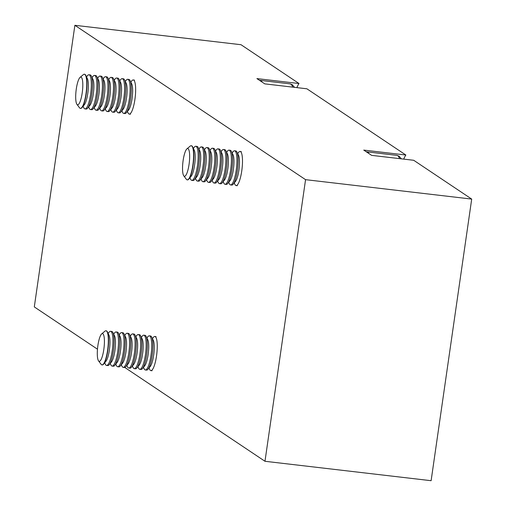<?xml version="1.0" encoding="UTF-8"?>
<svg xmlns="http://www.w3.org/2000/svg" width="506" height="506" viewBox="0 0 506 506"><rect width="100%" height="100%" fill="white"/><g stroke="black" fill="none" stroke-linecap="round" stroke-linejoin="round"><path stroke-width="0.76" d="M259.584 80.384A31.498 7.198 96.7 0 1 260.128 80.359A31.498 7.198 96.7 0 1 260.932 80.669A31.498 7.198 96.7 0 1 262.121 82.086M130.814 82.035L131.838 80.783A17.185 3.928 96.7 0 1 133.268 79.948A17.185 3.928 96.7 0 1 133.704 80.119A17.185 3.928 96.7 0 1 135.045 98.461A17.185 3.928 96.7 0 1 129.277 114.078A17.185 3.928 96.7 0 1 128.834 113.913A17.185 3.928 96.7 0 1 128.081 112.939L127.373 111.484M125.279 81.384L126.304 80.138A17.185 3.928 96.7 0 1 127.727 79.303L128.916 79.442A17.185 3.928 96.7 0 1 129.353 79.606A17.185 3.928 96.7 0 1 130.105 80.581L131.686 83.813A13.972 3.194 96.7 0 1 132.268 97.133A13.972 3.194 96.7 0 1 128.632 109.954L126.348 112.737A17.185 3.928 96.7 0 1 124.925 113.572L123.736 113.433A17.185 3.928 96.7 0 1 123.3 113.262A17.185 3.928 96.7 0 1 122.547 112.294L121.832 110.839M130.105 80.581A17.185 3.928 96.7 0 1 130.82 96.962A17.185 3.928 96.7 0 1 126.348 112.737M127.727 79.303A17.185 3.928 96.7 0 1 128.17 79.467A17.185 3.928 96.7 0 1 129.511 97.816A17.185 3.928 96.7 0 1 123.736 113.433M119.739 80.739L120.763 79.486A17.185 3.928 96.7 0 1 122.186 78.651L123.375 78.791A17.185 3.928 96.7 0 1 123.818 78.961A17.185 3.928 96.7 0 1 124.571 79.935L126.146 83.167A13.972 3.194 96.7 0 1 126.728 96.482A13.972 3.194 96.7 0 1 123.091 109.309L120.807 112.092A17.185 3.928 96.7 0 1 119.384 112.927L118.202 112.787A17.185 3.928 96.7 0 1 117.759 112.617A17.185 3.928 96.7 0 1 117.006 111.643L116.298 110.194M124.571 79.935A17.185 3.928 96.7 0 1 125.279 96.317A17.185 3.928 96.7 0 1 120.807 112.092M122.186 78.651A17.185 3.928 96.7 0 1 122.629 78.822A17.185 3.928 96.7 0 1 123.837 98.158A17.185 3.928 96.7 0 1 118.202 112.787M114.204 80.093L115.229 78.841A17.185 3.928 96.7 0 1 116.652 78.006L117.835 78.145A17.185 3.928 96.7 0 1 118.277 78.316A17.185 3.928 96.7 0 1 119.03 79.284L120.611 82.516A13.972 3.194 96.7 0 1 120.978 97.449A13.972 3.194 96.7 0 1 117.556 108.663L115.273 111.44A17.185 3.928 96.7 0 1 113.85 112.275L112.661 112.136A17.185 3.928 96.7 0 1 112.218 111.971A17.185 3.928 96.7 0 1 111.465 110.997L110.757 109.543M119.03 79.284A17.185 3.928 96.7 0 1 119.486 97.652A17.185 3.928 96.7 0 1 115.273 111.44M116.652 78.006A17.185 3.928 96.7 0 1 117.088 78.177A17.185 3.928 96.7 0 1 118.296 97.513A17.185 3.928 96.7 0 1 112.661 112.136M108.663 79.442L109.688 78.196A17.185 3.928 96.7 0 1 111.111 77.361L112.3 77.5A17.185 3.928 96.7 0 1 112.737 77.665A17.185 3.928 96.7 0 1 113.489 78.639L115.071 81.871A13.972 3.194 96.7 0 1 115.444 96.798A13.972 3.194 96.7 0 1 112.016 108.012L109.732 110.795A17.185 3.928 96.7 0 1 108.309 111.63L107.12 111.491A17.185 3.928 96.7 0 1 106.684 111.32A17.185 3.928 96.7 0 1 105.931 110.352L105.223 108.898M113.489 78.639A17.185 3.928 96.7 0 1 114.204 95.02A17.185 3.928 96.7 0 1 109.732 110.795M111.111 77.361A17.185 3.928 96.7 0 1 111.554 77.526A17.185 3.928 96.7 0 1 112.895 95.874A17.185 3.928 96.7 0 1 107.12 111.491M103.123 78.797L104.154 77.544A17.185 3.928 96.7 0 1 105.577 76.71L106.76 76.849A17.185 3.928 96.7 0 1 107.202 77.02A17.185 3.928 96.7 0 1 107.955 77.994L109.536 81.226A13.972 3.194 96.7 0 1 109.903 96.153A13.972 3.194 96.7 0 1 106.475 107.367L104.198 110.15A17.185 3.928 96.7 0 1 102.775 110.985L101.586 110.846A17.185 3.928 96.7 0 1 101.143 110.675A17.185 3.928 96.7 0 1 100.39 109.701L99.682 108.252M107.955 77.994A17.185 3.928 96.7 0 1 108.41 96.355A17.185 3.928 96.7 0 1 104.198 110.15M105.577 76.71A17.185 3.928 96.7 0 1 106.013 76.88A17.185 3.928 96.7 0 1 107.221 96.216A17.185 3.928 96.7 0 1 101.586 110.846M97.588 78.152L98.613 76.899A17.185 3.928 96.7 0 1 100.036 76.064L101.225 76.204A17.185 3.928 96.7 0 1 101.662 76.374A17.185 3.928 96.7 0 1 102.414 77.342L103.996 80.574A13.972 3.194 96.7 0 1 104.362 95.507A13.972 3.194 96.7 0 1 100.941 106.722L98.657 109.498A17.185 3.928 96.7 0 1 97.234 110.333L96.045 110.194A17.185 3.928 96.7 0 1 95.609 110.03A17.185 3.928 96.7 0 1 94.856 109.056L94.148 107.601M102.414 77.342A17.185 3.928 96.7 0 1 102.87 95.704A17.185 3.928 96.7 0 1 98.657 109.498M100.036 76.064A17.185 3.928 96.7 0 1 100.479 76.235A17.185 3.928 96.7 0 1 101.82 94.578A17.185 3.928 96.7 0 1 96.045 110.194M92.048 77.5L93.072 76.254A17.185 3.928 96.7 0 1 94.495 75.419L95.685 75.558A17.185 3.928 96.7 0 1 96.127 75.723A17.185 3.928 96.7 0 1 96.88 76.697L98.455 79.929A13.972 3.194 96.7 0 1 99.037 93.249A13.972 3.194 96.7 0 1 95.4 106.07L93.117 108.853A17.185 3.928 96.7 0 1 91.694 109.688L90.511 109.549A17.185 3.928 96.7 0 1 90.068 109.378A17.185 3.928 96.7 0 1 89.315 108.41L88.607 106.956M96.88 76.697A17.185 3.928 96.7 0 1 97.595 93.079A17.185 3.928 96.7 0 1 93.117 108.853M94.495 75.419A17.185 3.928 96.7 0 1 94.938 75.584A17.185 3.928 96.7 0 1 96.146 94.919A17.185 3.928 96.7 0 1 90.511 109.549M86.513 76.855L87.538 75.603A17.185 3.928 96.7 0 1 88.961 74.768L90.15 74.907A17.185 3.928 96.7 0 1 90.587 75.078A17.185 3.928 96.7 0 1 91.339 76.052L92.921 79.284A13.972 3.194 96.7 0 1 93.287 94.211A13.972 3.194 96.7 0 1 89.866 105.425L87.582 108.208A17.185 3.928 96.7 0 1 86.159 109.043L84.97 108.904A17.185 3.928 96.7 0 1 84.534 108.733A17.185 3.928 96.7 0 1 83.781 107.759L83.066 106.311M91.339 76.052A17.185 3.928 96.7 0 1 91.795 94.413A17.185 3.928 96.7 0 1 87.582 108.208M88.961 74.768A17.185 3.928 96.7 0 1 89.398 74.939A17.185 3.928 96.7 0 1 90.606 94.274A17.185 3.928 96.7 0 1 84.97 108.904M84.483 74.255A17.185 3.928 96.7 0 1 84.61 74.262A17.185 3.928 96.7 0 1 85.052 74.433A17.185 3.928 96.7 0 1 85.805 75.4L87.38 78.632A13.972 3.194 96.7 0 1 87.753 93.566A13.972 3.194 96.7 0 1 84.325 104.78L82.042 107.557A17.185 3.928 96.7 0 1 80.618 108.392A17.185 3.928 96.7 0 1 80.492 108.366M85.805 75.4A17.185 3.928 96.7 0 1 86.513 91.782A17.185 3.928 96.7 0 1 82.042 107.557M80.087 77.361L83.382 74.603A17.185 3.928 96.7 0 1 84.357 74.23A17.185 3.928 96.7 0 1 84.793 74.401A17.185 3.928 96.7 0 1 86.14 92.743A17.185 3.928 96.7 0 1 80.365 108.366A17.185 3.928 96.7 0 1 79.923 108.195A17.185 3.928 96.7 0 1 79.505 107.778L76.931 104.331A13.972 3.194 96.7 0 1 76.083 90.561A13.972 3.194 96.7 0 1 80.087 77.361A13.972 3.194 96.7 0 1 81.232 77.197A13.972 3.194 96.7 0 1 82.212 92.914A13.972 3.194 96.7 0 1 77.273 104.672A13.972 3.194 96.7 0 1 76.931 104.331M366.426 151.882A31.498 7.198 96.7 0 1 366.97 151.857A31.498 7.198 96.7 0 1 367.773 152.167A31.498 7.198 96.7 0 1 368.963 153.577M237.656 153.527L238.68 152.281A17.185 3.928 96.7 0 1 240.103 151.446A17.185 3.928 96.7 0 1 240.546 151.61A17.185 3.928 96.7 0 1 241.887 169.959A17.185 3.928 96.7 0 1 236.119 185.575A17.185 3.928 96.7 0 1 235.676 185.405A17.185 3.928 96.7 0 1 234.923 184.437L234.215 182.982M232.121 152.882L233.146 151.629A17.185 3.928 96.7 0 1 234.569 150.794L235.758 150.933A17.185 3.928 96.7 0 1 236.194 151.104A17.185 3.928 96.7 0 1 236.947 152.078L238.528 155.31A13.972 3.194 96.7 0 1 239.104 168.625A13.972 3.194 96.7 0 1 235.473 181.452L233.19 184.228A17.185 3.928 96.7 0 1 231.767 185.063L230.578 184.93A17.185 3.928 96.7 0 1 230.141 184.76A17.185 3.928 96.7 0 1 229.389 183.786L228.674 182.337M236.947 152.078A17.185 3.928 96.7 0 1 237.662 168.454A17.185 3.928 96.7 0 1 233.19 184.228M234.569 150.794A17.185 3.928 96.7 0 1 235.005 150.965A17.185 3.928 96.7 0 1 236.213 170.301A17.185 3.928 96.7 0 1 230.578 184.93M226.58 152.23L227.605 150.984A17.185 3.928 96.7 0 1 229.028 150.149L230.217 150.288A17.185 3.928 96.7 0 1 230.66 150.459A17.185 3.928 96.7 0 1 231.413 151.427L232.988 154.659A13.972 3.194 96.7 0 1 233.361 169.586A13.972 3.194 96.7 0 1 229.933 180.8L227.649 183.583A17.185 3.928 96.7 0 1 226.226 184.418L225.043 184.279A17.185 3.928 96.7 0 1 224.601 184.114A17.185 3.928 96.7 0 1 223.848 183.14L223.14 181.686M231.413 151.427A17.185 3.928 96.7 0 1 232.121 167.809A17.185 3.928 96.7 0 1 227.649 183.583M229.028 150.149A17.185 3.928 96.7 0 1 229.471 150.32A17.185 3.928 96.7 0 1 230.679 169.649A17.185 3.928 96.7 0 1 225.043 184.279M221.046 151.585L222.071 150.339A17.185 3.928 96.7 0 1 223.494 149.504L224.677 149.637A17.185 3.928 96.7 0 1 225.119 149.808A17.185 3.928 96.7 0 1 225.872 150.782L227.453 154.014A13.972 3.194 96.7 0 1 227.82 168.941A13.972 3.194 96.7 0 1 224.398 180.155L222.115 182.938A17.185 3.928 96.7 0 1 220.692 183.773L219.503 183.634A17.185 3.928 96.7 0 1 219.06 183.463A17.185 3.928 96.7 0 1 218.307 182.489L217.599 181.04M225.872 150.782A17.185 3.928 96.7 0 1 226.327 169.143A17.185 3.928 96.7 0 1 222.115 182.938M223.494 149.504A17.185 3.928 96.7 0 1 223.93 149.668A17.185 3.928 96.7 0 1 225.138 169.004A17.185 3.928 96.7 0 1 219.503 183.634M215.505 150.94L216.53 149.687A17.185 3.928 96.7 0 1 217.953 148.853L219.142 148.992A17.185 3.928 96.7 0 1 219.579 149.162A17.185 3.928 96.7 0 1 220.331 150.137L221.913 153.369A13.972 3.194 96.7 0 1 222.286 168.296A13.972 3.194 96.7 0 1 218.858 179.51L216.574 182.286A17.185 3.928 96.7 0 1 215.151 183.121L213.962 182.989A17.185 3.928 96.7 0 1 213.526 182.818A17.185 3.928 96.7 0 1 212.773 181.844L212.065 180.395M220.331 150.137A17.185 3.928 96.7 0 1 220.787 168.498A17.185 3.928 96.7 0 1 216.574 182.286M217.953 148.853A17.185 3.928 96.7 0 1 218.396 149.023A17.185 3.928 96.7 0 1 219.604 168.359A17.185 3.928 96.7 0 1 213.962 182.989M209.965 150.288L210.996 149.042A17.185 3.928 96.7 0 1 212.419 148.207L213.602 148.347A17.185 3.928 96.7 0 1 214.044 148.511A17.185 3.928 96.7 0 1 214.797 149.485L216.372 152.717A13.972 3.194 96.7 0 1 216.745 167.644A13.972 3.194 96.7 0 1 213.317 178.858L211.04 181.641A17.185 3.928 96.7 0 1 209.61 182.476L208.428 182.337A17.185 3.928 96.7 0 1 207.985 182.166A17.185 3.928 96.7 0 1 207.232 181.199L206.524 179.744M214.797 149.485A17.185 3.928 96.7 0 1 215.252 167.847A17.185 3.928 96.7 0 1 211.04 181.641M212.419 148.207A17.185 3.928 96.7 0 1 212.855 148.378A17.185 3.928 96.7 0 1 214.063 167.707A17.185 3.928 96.7 0 1 208.428 182.337M204.43 149.643L205.455 148.397A17.185 3.928 96.7 0 1 206.878 147.562L208.067 147.695A17.185 3.928 96.7 0 1 208.504 147.866A17.185 3.928 96.7 0 1 209.256 148.84L210.838 152.072A13.972 3.194 96.7 0 1 211.204 166.999A13.972 3.194 96.7 0 1 207.783 178.213L205.499 180.996A17.185 3.928 96.7 0 1 204.076 181.831L202.887 181.692A17.185 3.928 96.7 0 1 202.451 181.521A17.185 3.928 96.7 0 1 201.698 180.547L200.983 179.099M209.256 148.84A17.185 3.928 96.7 0 1 209.712 167.201A17.185 3.928 96.7 0 1 205.499 180.996M206.878 147.562A17.185 3.928 96.7 0 1 207.321 147.727A17.185 3.928 96.7 0 1 208.523 167.062A17.185 3.928 96.7 0 1 202.887 181.692M198.89 148.998L199.914 147.746A17.185 3.928 96.7 0 1 201.337 146.911L202.526 147.05A17.185 3.928 96.7 0 1 202.969 147.221A17.185 3.928 96.7 0 1 203.722 148.188L205.297 151.427A13.972 3.194 96.7 0 1 205.67 166.354A13.972 3.194 96.7 0 1 202.242 177.568L199.959 180.345A17.185 3.928 96.7 0 1 198.535 181.18L197.353 181.04A17.185 3.928 96.7 0 1 196.91 180.876A17.185 3.928 96.7 0 1 196.157 179.902L195.449 178.454M203.722 148.188A17.185 3.928 96.7 0 1 204.177 166.556A17.185 3.928 96.7 0 1 199.959 180.345M201.337 146.911A17.185 3.928 96.7 0 1 201.78 147.082A17.185 3.928 96.7 0 1 202.988 166.417A17.185 3.928 96.7 0 1 197.353 181.04M193.355 148.347L194.38 147.101A17.185 3.928 96.7 0 1 195.803 146.266L196.992 146.405A17.185 3.928 96.7 0 1 197.429 146.569A17.185 3.928 96.7 0 1 198.181 147.543L199.762 150.775A13.972 3.194 96.7 0 1 200.129 165.702A13.972 3.194 96.7 0 1 196.707 176.917L194.424 179.7A17.185 3.928 96.7 0 1 193.001 180.534L191.812 180.395A17.185 3.928 96.7 0 1 191.369 180.225A17.185 3.928 96.7 0 1 190.623 179.257L189.908 177.802M198.181 147.543A17.185 3.928 96.7 0 1 198.637 165.905A17.185 3.928 96.7 0 1 194.424 179.7M195.803 146.266A17.185 3.928 96.7 0 1 196.239 146.436A17.185 3.928 96.7 0 1 197.448 165.766A17.185 3.928 96.7 0 1 191.812 180.395M191.325 145.753A17.185 3.928 96.7 0 1 191.451 145.753A17.185 3.928 96.7 0 1 191.894 145.924A17.185 3.928 96.7 0 1 192.641 146.898L194.222 150.13A13.972 3.194 96.7 0 1 194.595 165.057A13.972 3.194 96.7 0 1 191.167 176.271L188.883 179.054A17.185 3.928 96.7 0 1 187.46 179.889A17.185 3.928 96.7 0 1 187.334 179.864M192.641 146.898A17.185 3.928 96.7 0 1 193.096 165.26A17.185 3.928 96.7 0 1 188.883 179.054M186.923 148.853L190.224 146.095A17.185 3.928 96.7 0 1 191.198 145.728A17.185 3.928 96.7 0 1 191.635 145.892A17.185 3.928 96.7 0 1 192.976 164.241A17.185 3.928 96.7 0 1 187.207 179.858A17.185 3.928 96.7 0 1 186.765 179.687A17.185 3.928 96.7 0 1 186.347 179.276L183.773 175.829A13.972 3.194 96.7 0 1 182.925 162.059A13.972 3.194 96.7 0 1 186.923 148.853A13.972 3.194 96.7 0 1 188.074 148.694A13.972 3.194 96.7 0 1 189.054 164.412A13.972 3.194 96.7 0 1 184.114 176.164A13.972 3.194 96.7 0 1 183.773 175.829M152.42 338.571L153.444 337.319A17.185 3.928 96.7 0 1 154.868 336.484A17.185 3.928 96.7 0 1 155.31 336.654A17.185 3.928 96.7 0 1 156.651 354.997A17.185 3.928 96.7 0 1 150.877 370.613A17.185 3.928 96.7 0 1 150.44 370.449A17.185 3.928 96.7 0 1 149.687 369.475L148.979 368.02M146.885 337.919L147.91 336.673A17.185 3.928 96.7 0 1 149.333 335.839L150.516 335.978A17.185 3.928 96.7 0 1 150.959 336.142A17.185 3.928 96.7 0 1 151.711 337.116L153.293 340.348A13.972 3.194 96.7 0 1 153.868 353.669A13.972 3.194 96.7 0 1 150.231 366.489L147.954 369.272A17.185 3.928 96.7 0 1 146.531 370.107L145.342 369.968A17.185 3.928 96.7 0 1 144.899 369.797A17.185 3.928 96.7 0 1 144.147 368.83L143.438 367.375M151.711 337.116A17.185 3.928 96.7 0 1 152.426 353.498A17.185 3.928 96.7 0 1 147.954 369.272M149.333 335.839A17.185 3.928 96.7 0 1 149.77 336.003A17.185 3.928 96.7 0 1 151.117 354.352A17.185 3.928 96.7 0 1 145.342 369.968M141.345 337.274L142.369 336.022A17.185 3.928 96.7 0 1 143.793 335.187L144.982 335.326A17.185 3.928 96.7 0 1 145.418 335.497A17.185 3.928 96.7 0 1 146.171 336.471L147.752 339.703A13.972 3.194 96.7 0 1 148.334 353.017A13.972 3.194 96.7 0 1 144.697 365.844L142.414 368.627A17.185 3.928 96.7 0 1 140.991 369.462L139.801 369.323A17.185 3.928 96.7 0 1 139.365 369.152A17.185 3.928 96.7 0 1 138.612 368.178L137.904 366.73M146.171 336.471A17.185 3.928 96.7 0 1 146.885 352.846A17.185 3.928 96.7 0 1 142.414 368.627M143.793 335.187A17.185 3.928 96.7 0 1 144.235 335.358A17.185 3.928 96.7 0 1 145.576 353.707A17.185 3.928 96.7 0 1 139.801 369.323M135.804 336.629L136.835 335.377A17.185 3.928 96.7 0 1 138.258 334.542L139.441 334.681A17.185 3.928 96.7 0 1 139.884 334.852A17.185 3.928 96.7 0 1 140.636 335.82L142.211 339.052A13.972 3.194 96.7 0 1 142.793 352.372A13.972 3.194 96.7 0 1 139.156 365.199L136.879 367.976A17.185 3.928 96.7 0 1 135.45 368.811L134.267 368.672A17.185 3.928 96.7 0 1 133.824 368.507A17.185 3.928 96.7 0 1 133.072 367.533L132.363 366.078M140.636 335.82A17.185 3.928 96.7 0 1 141.351 352.201A17.185 3.928 96.7 0 1 136.879 367.976M138.258 334.542A17.185 3.928 96.7 0 1 138.695 334.713A17.185 3.928 96.7 0 1 140.035 353.055A17.185 3.928 96.7 0 1 134.267 368.672M130.27 335.978L131.294 334.732A17.185 3.928 96.7 0 1 132.717 333.897L133.907 334.036A17.185 3.928 96.7 0 1 134.343 334.2A17.185 3.928 96.7 0 1 135.096 335.174L136.677 338.406A13.972 3.194 96.7 0 1 137.259 351.727A13.972 3.194 96.7 0 1 133.622 364.548L131.339 367.331A17.185 3.928 96.7 0 1 129.915 368.166L128.726 368.026A17.185 3.928 96.7 0 1 128.29 367.856A17.185 3.928 96.7 0 1 127.537 366.888L126.823 365.433M135.096 335.174A17.185 3.928 96.7 0 1 135.81 351.556A17.185 3.928 96.7 0 1 131.339 367.331M132.717 333.897A17.185 3.928 96.7 0 1 133.16 334.061A17.185 3.928 96.7 0 1 134.501 352.41A17.185 3.928 96.7 0 1 128.726 368.026M124.729 335.333L125.754 334.08A17.185 3.928 96.7 0 1 127.177 333.245L128.366 333.384A17.185 3.928 96.7 0 1 128.809 333.555A17.185 3.928 96.7 0 1 129.561 334.529L131.136 337.761A13.972 3.194 96.7 0 1 131.718 351.075A13.972 3.194 96.7 0 1 128.081 363.903L125.798 366.679A17.185 3.928 96.7 0 1 124.375 367.52L123.192 367.381A17.185 3.928 96.7 0 1 122.749 367.211A17.185 3.928 96.7 0 1 121.997 366.236L121.288 364.788M129.561 334.529A17.185 3.928 96.7 0 1 130.27 350.905A17.185 3.928 96.7 0 1 125.798 366.679M127.177 333.245A17.185 3.928 96.7 0 1 127.62 333.416A17.185 3.928 96.7 0 1 128.96 351.765A17.185 3.928 96.7 0 1 123.192 367.381M119.195 334.681L120.219 333.435A17.185 3.928 96.7 0 1 121.642 332.6L122.831 332.739A17.185 3.928 96.7 0 1 123.268 332.91A17.185 3.928 96.7 0 1 124.021 333.878L125.602 337.11A13.972 3.194 96.7 0 1 126.177 350.43A13.972 3.194 96.7 0 1 122.547 363.251L120.264 366.034A17.185 3.928 96.7 0 1 118.84 366.869L117.651 366.73A17.185 3.928 96.7 0 1 117.209 366.565A17.185 3.928 96.7 0 1 116.462 365.591L115.747 364.137M124.021 333.878A17.185 3.928 96.7 0 1 124.735 350.26A17.185 3.928 96.7 0 1 120.264 366.034M121.642 332.6A17.185 3.928 96.7 0 1 122.079 332.771A17.185 3.928 96.7 0 1 123.426 351.113A17.185 3.928 96.7 0 1 117.651 366.73M113.654 334.036L114.679 332.79A17.185 3.928 96.7 0 1 116.102 331.955L117.291 332.094A17.185 3.928 96.7 0 1 117.734 332.259A17.185 3.928 96.7 0 1 118.48 333.233L120.061 336.465A13.972 3.194 96.7 0 1 120.643 349.779A13.972 3.194 96.7 0 1 117.006 362.606L114.723 365.389A17.185 3.928 96.7 0 1 113.3 366.224L112.111 366.085A17.185 3.928 96.7 0 1 111.674 365.914A17.185 3.928 96.7 0 1 110.922 364.946L110.213 363.491M118.48 333.233A17.185 3.928 96.7 0 1 119.195 349.614A17.185 3.928 96.7 0 1 114.723 365.389M116.102 331.955A17.185 3.928 96.7 0 1 116.544 332.119A17.185 3.928 96.7 0 1 117.885 350.468A17.185 3.928 96.7 0 1 112.111 366.085M108.12 333.391L109.144 332.138A17.185 3.928 96.7 0 1 110.567 331.303L111.75 331.443A17.185 3.928 96.7 0 1 112.193 331.613A17.185 3.928 96.7 0 1 112.946 332.587L114.527 335.82A13.972 3.194 96.7 0 1 115.102 349.134A13.972 3.194 96.7 0 1 111.465 361.961L109.188 364.737A17.185 3.928 96.7 0 1 107.765 365.572L106.576 365.44A17.185 3.928 96.7 0 1 106.133 365.269A17.185 3.928 96.7 0 1 105.381 364.295L104.672 362.846M112.946 332.587A17.185 3.928 96.7 0 1 113.66 348.963A17.185 3.928 96.7 0 1 109.188 364.737M110.567 331.303A17.185 3.928 96.7 0 1 111.004 331.474A17.185 3.928 96.7 0 1 112.351 349.817A17.185 3.928 96.7 0 1 106.576 365.44M106.083 330.791A17.185 3.928 96.7 0 1 106.216 330.797A17.185 3.928 96.7 0 1 106.652 330.968A17.185 3.928 96.7 0 1 107.405 331.936L108.986 335.168A13.972 3.194 96.7 0 1 109.568 348.489A13.972 3.194 96.7 0 1 105.931 361.309L103.648 364.092A17.185 3.928 96.7 0 1 102.225 364.927A17.185 3.928 96.7 0 1 102.098 364.902M107.405 331.936A17.185 3.928 96.7 0 1 108.12 348.318A17.185 3.928 96.7 0 1 103.648 364.092M101.687 333.897L104.989 331.139A17.185 3.928 96.7 0 1 105.956 330.766A17.185 3.928 96.7 0 1 106.399 330.937A17.185 3.928 96.7 0 1 107.74 349.279A17.185 3.928 96.7 0 1 101.972 364.896A17.185 3.928 96.7 0 1 101.529 364.731A17.185 3.928 96.7 0 1 101.111 364.314L98.537 360.867A13.972 3.194 96.7 0 1 97.683 347.097A13.972 3.194 96.7 0 1 101.687 333.897A13.972 3.194 96.7 0 1 102.838 333.732A13.972 3.194 96.7 0 1 103.819 349.45A13.972 3.194 96.7 0 1 98.879 361.208A13.972 3.194 96.7 0 1 98.537 360.867M97.475 349.191L34.3 306.914L74.882 25.3L305.561 179.662L264.98 461.282L124.792 367.47M121.535 365.294L121.105 365.003M74.882 25.3L241.02 44.718L299.002 83.515L256.909 78.601L264.79 83.869L306.883 88.79L405.844 155.013L363.751 150.092L371.632 155.367L413.718 160.288L471.7 199.086L431.118 480.7L264.98 461.282M305.561 179.662L471.7 199.086M296.864 87.62A36.084 8.248 96.7 0 1 299.002 83.515M403.706 159.112A36.084 8.248 96.7 0 1 405.844 155.013M292.708 87.133A31.498 7.198 -83.3 0 0 290.836 84.167A31.498 7.198 -83.3 0 0 290.033 83.857L292.259 84.692L294.524 87.348M399.55 158.631A31.498 7.198 -83.3 0 0 397.678 155.665A31.498 7.198 -83.3 0 0 396.875 155.355L399.101 156.183L401.366 158.84M129.277 114.078L130.459 114.217M260.128 80.359L290.033 83.857M133.268 79.948L134.451 80.087M236.119 185.575L237.301 185.715M366.97 151.857L396.875 155.355M240.103 151.446L241.292 151.585M150.877 370.613L152.066 370.753M154.868 336.484L156.057 336.623"/></g></svg>
